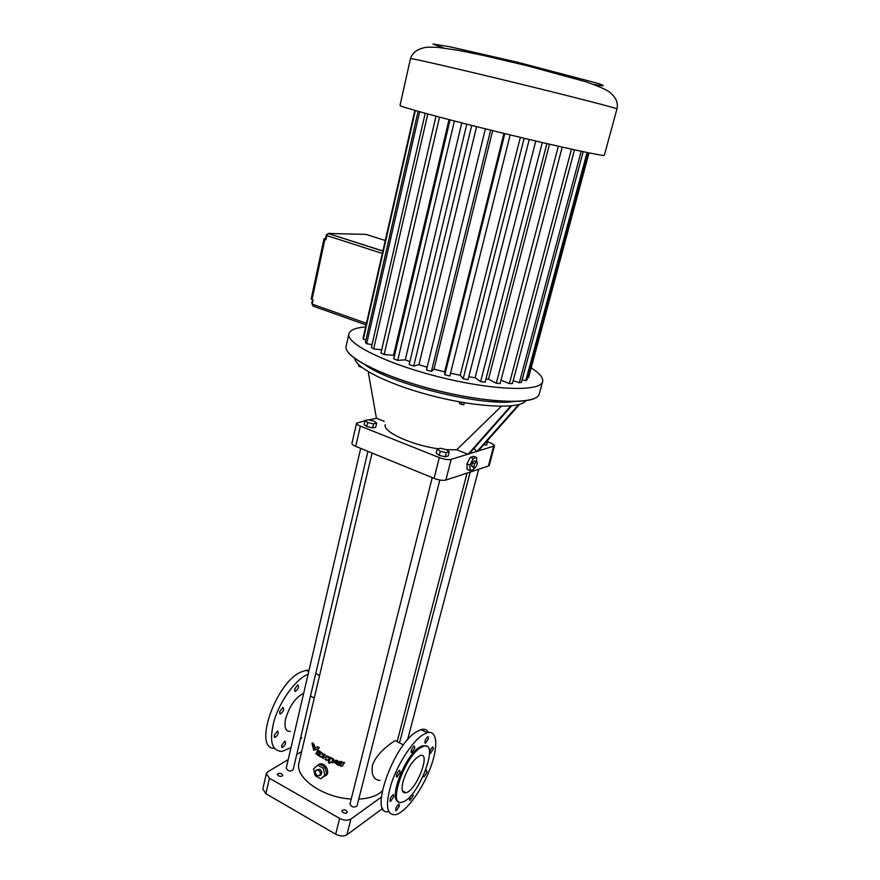 <?xml version="1.0" encoding="UTF-8"?>
<svg xmlns="http://www.w3.org/2000/svg" width="880" height="880" viewBox="0 0 880 880"><rect width="100%" height="100%" fill="white"/><g stroke="black" fill="none" stroke-linecap="round" stroke-linejoin="round"><path stroke-width="1.32" d="M364.98 420.75L356.576 423.181C356.521 424.072 357.797 425.051 360.393 426.118L439.307 457.622C444.18 459.382 448.129 459.976 451.143 459.393L494.417 445.918C494.45 444.983 492.976 443.916 490.017 442.728L487.619 441.804M351.945 443.245L351.934 443.322C351.879 444.246 353.133 445.258 355.707 446.347L434.06 478.379C438.911 480.161 442.838 480.722 445.863 480.073L488.389 466.081L489.269 465.344L494.406 445.984M476.74 462.022L476.641 457.468L473.671 456.302L470.261 457.347L466.972 463.936L467.126 469.414L470.085 470.591L473.495 469.48L474.254 467.951M474.001 448.404L476.938 451.616L518.573 404.657M519.541 404.393L477.906 451.319M511.577 405.867L469.062 453.992M510.763 405.944L468.061 454.289L456.665 449.812L446.237 449.68M525.855 400.675C520.597 409.068 480.458 407.847 435.952 396.792C391.424 385.825 355.498 368.236 354.783 358.402M438.229 448.778C411.378 445.137 382.063 431.464 385.308 424.633M384.241 421.333L376.42 418.264L368.775 419.925M365.046 420.475L364.111 424.523L366.773 426.569L372.614 427.911L375.738 427.196L376.684 423.148L373.989 421.124L368.192 419.793L365.046 420.475L367.719 422.51L373.56 423.852L376.684 423.148M437.228 449.064L436.183 453.2L439.219 455.422L445.225 456.797L448.14 455.939L449.196 451.803L446.127 449.603L440.165 448.239L437.228 449.064L440.264 451.275L446.281 452.65L449.196 451.803M483.648 444.851L486.783 444.994L487.597 440.407M466.972 463.936L469.942 465.113L470.085 470.591M470.261 457.347L473.242 458.524L469.942 465.113M476.641 457.468L473.242 458.524M456.665 449.812L501.358 406.318M513.953 401.5C482.361 406.67 390.258 383.878 364.881 364.65M376.42 418.264L368.401 372.779M358.886 364.87L358.6 366.113L360.151 366.916L360.316 366.157M361.57 367.18L360.151 366.916M464.651 402.754L463.705 404.723L461.241 404.327L459.36 403.436L459.745 401.907M461.769 402.259L461.241 404.327M464.222 402.688L463.705 404.723M372.614 427.911L373.56 423.852M366.773 426.569L367.719 422.51M445.225 456.797L446.281 452.65M439.219 455.422L440.264 451.275M306.185 732.281L307.186 728.035M299.09 762.333L298.936 762.993C294.679 777.645 322.894 797.698 351.219 799.018M358.754 799.106C369.424 798.512 377.256 795.795 382.217 790.966M319.506 764.093L320.848 763.829C326.37 763.444 330.737 774.037 324.973 776.039M326.26 755.942L328.185 756.294L326.26 755.942L325.71 756.954L326.26 757.24L324.995 759.594L326.865 759.979M331.1 757.669L329.89 759.187L331.1 757.669L328.35 757.295L328.185 756.294M329.835 760.023L328.768 758.736M330.858 758.175L332.794 758.406L330.858 758.175L329.56 760.518L328.339 759.946L328.713 758.736L329.89 759.187M334.972 760.826L332.794 758.406M338.217 763.84L339.086 763.147M339.328 761.904L336.435 760.177L335.17 760.727M332.728 758.516L332.156 758.879L334.378 761.332L335.863 760.551C339.13 761.475 339.482 762.762 336.919 764.412L334.059 762.047L332.607 762.806L330.451 761.948L329.725 763.257L330.682 762.19M314.567 748.044L317.867 746.68L319.264 747.747L317.284 747.032L314.567 748.044L315.117 749.76L317.251 748.946L317.977 749.496L319.264 747.747M314.985 747.802L314.127 744.623L312.62 742.863L311.982 743.237L313.731 750.266L314.875 749.848L313.511 744.986L311.982 743.237M317.526 750.42L319.308 750.959L317.526 750.42L315.898 753.687L317.064 754.589L317.955 753.632M319.176 752.4L319.308 750.959M319.462 751.828L320.045 751.476L321.178 752.246L320.606 752.598L319.462 751.828L318.89 752.95L318.164 752.433L318.736 752.081M320.606 752.598L318.901 755.909L320.375 753.786M320.771 752.708L322.597 753.17L320.771 752.708L320.254 753.709L319.528 756.327L321.288 756.844M325.248 754.732L324.071 756.228L325.248 754.732L322.707 754.226L322.597 753.17M324.302 757.196L323.18 758.593L324.302 757.196L323.092 755.711M339.57 761.486L341.726 761.585L339.57 761.486L337.546 764.973L339.086 765.479L340.131 764.324M341.99 763.07L341.022 762.784L341.726 761.585M342.419 762.344L344.608 762.388L342.419 762.344L341.715 763.554L340.428 763.169L341.022 762.784M343.992 762.784L342.518 765.919L344.608 762.388M397.089 741.609L395.263 740.641C390.995 742.852 375.43 754.094 372.383 765.842C371.316 775.093 373.857 779.955 380.006 780.417M349.954 804.056L349.943 804.111C351.725 807.257 354.09 807.851 357.027 805.904L439.824 480.018M286.198 768.273L286.187 768.317C288.013 771.243 290.323 771.738 293.139 769.824L367.928 451.341M487.036 441.034L487.806 441.078M476.443 461.659L474.21 460.779L472.417 462.836L471.559 466.092L474.749 468.149L476.542 466.081L477.389 462.847L476.443 461.659L474.639 463.716L473.792 466.972L474.749 468.149M290.312 731.423C285.56 731.555 283.998 727.364 285.637 718.839C289.564 705.837 295.57 697.334 303.666 693.297M288.222 759.605L267.872 771.749L266.321 773.729L269.412 778.217L339.636 818.411C344.014 820.556 347.754 820.765 350.889 819.049L381.315 797.137M301.631 751.597L296.736 754.523M278.355 775.775C280.533 776.677 281.996 776.534 282.733 775.357C281.303 773.047 279.477 772.662 277.255 774.191L278.355 775.775M343.046 812.581C345.224 813.505 346.665 813.373 347.391 812.174C345.983 809.677 344.124 809.215 341.814 810.788L343.046 812.581M316.8 765.941L317.592 765.237M320.463 764.621L324.093 766.634L319.451 764.06L317.636 765.193L323.301 768.339L324.863 775.159L320.76 778.8L315.117 775.643L313.555 768.856L317.636 765.193M325.38 768.405L326.392 772.783L325.105 767.195L323.301 768.339M325.93 774.642L323.301 776.985L326.667 773.993L324.863 775.159M326.348 760.298L326.788 759.473L328.977 761.585L328.394 762.641L329.725 763.257M330.143 757.229L328.35 757.295M330.539 758.032L329.571 757.581M328.9 759.594L328.339 759.946M317.867 746.68L317.284 747.032M314.127 744.623L313.511 744.986M318.901 755.909L317.79 755.117L318.384 753.94L317.658 753.412L317.064 754.589M324.379 754.237L322.707 754.226M324.687 755.084L323.818 754.589M324.071 756.228L323.004 755.711L322.641 756.91L323.202 756.558M323.73 757.548L322.641 756.91M323.18 758.593L321.233 756.305L320.793 757.152M341.902 766.315L340.351 765.864L341.088 764.61L339.812 764.225L339.086 765.479M472.417 462.836L474.639 463.716M471.559 466.092L473.792 466.972M291.005 747.637L282.15 751.377C271.469 751.124 268.873 740.63 274.351 719.884C280.302 700.832 294.789 680.746 306.405 674.982L308.11 674.19M315.799 673.321L319.539 675.653M301.752 737.671L300.3 739.321M294.569 689.161L297.759 684.86C299.288 686.664 298.507 688.831 295.416 691.361L294.569 689.161M281.589 745.481L284.878 741.103C286.264 742.962 285.417 745.096 282.359 747.527L281.589 745.481M274.197 735.394L277.53 730.972C278.993 732.842 278.157 735.009 275.011 737.495L274.197 735.394M279.565 711.799L282.876 707.41C284.394 709.258 283.58 711.436 280.423 713.966L279.565 711.799M262.834 789.019L265.859 793.694L335.687 834.207C340.032 836.363 343.772 836.561 346.896 834.79L382.712 808.412M404.019 792.726L404.8 792.154M324.093 766.634L325.105 767.195M326.392 772.783L326.667 773.993M323.301 776.985L320.76 778.8M328.482 757.053L327.789 757.647M327.91 757.405L327.624 756.635M333.168 760.573L332.266 760.144L332.475 761.739L333.168 760.573M337.205 762.091L336.248 761.695C335.148 762.322 335.225 762.85 336.501 763.279L337.205 762.091M318.681 748.099L317.977 749.496M318.725 751.311L318.164 752.433M322.85 753.962L322.135 754.567M322.278 754.303L322.025 753.511M341.132 761.97L340.428 763.169M388.663 811.536C368.401 816.618 392.843 745.58 416.295 731.874L420.97 729.586C424.391 728.651 426.866 729.597 428.406 732.446M404.965 792.242L404.58 792.88M274.296 748.363C252.912 748.572 275.627 682.803 300.828 672.089L306.064 670.318L309.034 670.241M332.178 760.155L333.146 761.365M336.138 761.717L337.194 762.883M422.444 735.053L427.086 732.732C437.448 729.619 438.57 746.834 430.166 768.57C421.938 790.262 405.889 812.119 395.78 814.682C386.507 815.518 385.022 805.167 391.303 783.64C397.881 763.752 411.961 741.994 422.444 735.053M428.494 738.65L427.955 736.516C425.194 739.321 424.369 741.543 425.502 743.193L428.494 738.65M414.799 748.044L414.216 745.899C411.356 748.748 410.52 751.014 411.697 752.697L414.799 748.044M400.213 772.277L399.63 770.165C396.704 773.036 395.835 775.324 397.012 777.04L400.213 772.277M393.811 796.576L393.261 794.53C390.346 797.357 389.455 799.645 390.588 801.383L393.811 796.576M399.41 806.025L398.904 804.034C396.066 806.784 395.175 809.039 396.231 810.766L399.41 806.025M410.74 795.806C409.31 798.6 409.101 800.107 410.124 800.316L413.193 795.685L412.445 793.826M423.423 775.775L424.072 776.798L427.053 772.266L426.58 770.264L425.293 771.364M433.367 748.913L432.872 746.834C430.166 749.562 429.352 751.751 430.408 753.401L433.367 748.913M531.179 367.84C539.385 373.076 543.224 377.575 542.696 381.326C541.662 391.699 495.902 390.852 442.266 377.718C388.619 364.705 346.313 344.08 348.843 334.07C349.635 330.297 354.838 327.954 364.452 327.019L365.618 326.909M319.781 775.555L321.145 774.686L321.827 771.859L319.88 769.186L315.887 770.187L318.516 770.044L320.463 772.728L319.781 775.555L317.152 775.687L315.205 773.003L315.887 770.187M398.497 801.559C388.091 799.799 404.679 756.206 419.155 747.395L422.499 745.701L426.283 746.163M589.006 152.911L528.539 377.663L527.582 377.421M587.983 152.702L526.889 379.995L525.767 380.743L522.159 379.643M583.165 151.701L521.444 382.338L519.321 382.778L513.205 380.6M574.475 149.842L512.424 383.537L509.377 383.647L501.028 380.105M562.221 147.114L500.137 383.504L496.287 383.273L488.499 379.181L485.958 378.983M546.898 143.616L485.122 382.195L480.634 381.623L475.112 377.74L468.809 376.783M529.254 139.48L468.072 379.654L463.177 378.763L460.24 375.265L450.538 373.263M510.158 134.915L449.856 375.991L444.807 374.825L444.642 371.899L433.983 369.171L431.42 371.393L426.481 369.996L485.375 128.832M427.152 367.235L418.935 364.683L413.732 366.091L409.156 364.562L466.796 124.179M409.871 361.581L405.251 359.843L397.705 360.382L393.734 358.787L450.065 119.889M394.548 355.333L384.142 354.552L380.952 352.979L435.996 116.193M381.7 349.778L373.648 348.909L371.382 347.446L425.205 113.289M372.031 344.597L366.652 343.717L365.376 342.419L418.099 111.32M365.981 339.768L363.33 339.207L363.077 338.118L414.854 110.396M319.88 769.186L318.516 770.044M321.827 771.859L320.463 772.728M420.178 747.934L423.522 746.229C440.418 740.399 418.022 798.886 402.171 802.12C387.387 807.631 403.744 758.065 420.178 747.934M587.059 152.515L525.767 380.743M581.174 151.283L519.321 382.778M571.472 149.182L509.377 383.647M558.316 146.234L496.287 383.273M549.483 144.21L488.499 379.181M542.278 142.549L480.634 381.623M535.777 141.02L475.112 377.74M524.15 138.27L463.177 378.763M520.333 137.357L460.24 375.265M504.834 133.617L444.807 374.825M503.943 133.397L444.642 371.899M492.657 130.636L433.983 369.171M490.644 130.141L431.42 371.393M476.564 126.643L418.935 364.683M471.724 125.422L413.732 366.091M461.78 122.903L405.251 359.843M454.399 121.011L397.705 360.382M449.02 119.614L393.602 354.893M439.527 117.128L384.142 354.552M427.79 113.993L373.648 348.909M419.661 111.76L366.652 343.717M415.36 110.539L363.33 339.207M403.04 781.418C407.528 767.888 413.226 759.253 420.156 755.513C431.387 751.608 416.46 790.625 405.922 792.759C402.094 793.342 401.137 789.558 403.04 781.418M616.968 108.922C618.409 102.476 615.659 96.668 608.696 91.498C604.538 88.858 596.959 85.624 585.948 81.807L526.933 65.681L484.11 55.616L458.139 50.281L436.876 47.245L427.163 47.19C418.055 48.477 412.5 52.272 410.487 58.597C410.3 57.86 458.062 68.827 515.526 82.841C573.012 96.844 618.981 108.735 616.968 108.922L604.34 155.232C605.814 156.937 559.845 147.037 503.019 133.177C446.204 119.339 399.399 106.612 400.015 105.424L400.026 105.358M366.443 323.323L312.169 304.095L312.928 306.053L366.08 324.929M312.169 304.095L313.049 300.003L312.026 299.64L324.874 239.448L325.908 239.778L326.81 235.565L328.196 233.519L382.888 250.965M385.275 240.482L365.948 234.366L328.361 233.486M328.46 233.486L330.836 233.541L329.791 233.2M312.026 299.64L311.146 299.101L323.961 238.986L326.194 237.82M324.874 239.448L323.961 238.986M312.51 302.533L311.707 302.247L312.851 300.905M312.147 304.249L311.707 302.247M326.568 236.687L325.743 236.423L327.371 234.234M326.315 237.886L325.743 236.423M327.074 234.762L326.458 234.564M445.863 480.073L451.143 459.393M488.389 466.081L493.548 446.611M434.06 478.379L439.307 457.622M355.707 446.347L360.393 426.118M535.546 397.914C524.238 404.459 482.372 401.753 437.481 390.632C392.568 379.555 354.442 362.483 347.534 351.461M346.896 834.79L350.889 819.049M335.687 834.207L339.636 818.411M265.859 793.694L269.412 778.217M542.531 381.92L539.341 393.613C538.186 404.426 492.448 404.041 438.988 390.94C385.506 377.971 343.431 356.95 346.06 346.489L346.192 345.917M326.81 235.565L382.327 253.451M400.015 105.424L410.487 58.63M325.985 239.437L324.335 238.898M593.384 84.348L601.876 85.767C604.461 85.921 603.306 85.173 598.422 83.512L517.891 62.326L450.219 46.849L432.949 44L443.586 47.938M351.934 443.322L356.576 423.181M397.155 741.642L467.049 473.099M298.936 762.993L372.064 453.035M349.943 804.111L432.234 477.62M407.539 739.871L478.665 469.271M399.509 742.874L470.184 472.065M286.187 768.317L360.701 448.393M314.259 698.038L310.464 696.036M320.001 764.357L320.848 763.829M329.142 757.108L328.581 757.46M335.863 760.551L336.435 760.177M323.488 754.061L322.927 754.413M403.425 744.942L395.263 740.641M262.801 789.14L266.321 773.729M348.843 334.07L346.181 345.961M308.693 671.671L306.064 670.318M295.416 691.361L294.591 690.921M282.359 747.527L281.611 747.109M275.011 737.495L274.219 737.055M280.423 713.966L279.598 713.515M333.047 761.387L332.475 761.739M337.084 762.905L336.501 763.279M427.086 732.732L420.97 729.586M424.853 742.852L425.502 743.193M411.026 752.334L411.697 752.697M396.33 776.677L397.012 777.04M389.928 801.02L390.588 801.383M395.615 810.425L396.231 810.766M409.53 799.997L410.124 800.316M423.489 776.479L424.072 776.798M429.803 753.082L430.408 753.401M423.522 746.229L422.499 745.701M382.866 251.086L328.196 233.519M405.922 792.759L402.457 790.878M326.029 239.206L324.841 238.821"/></g></svg>
